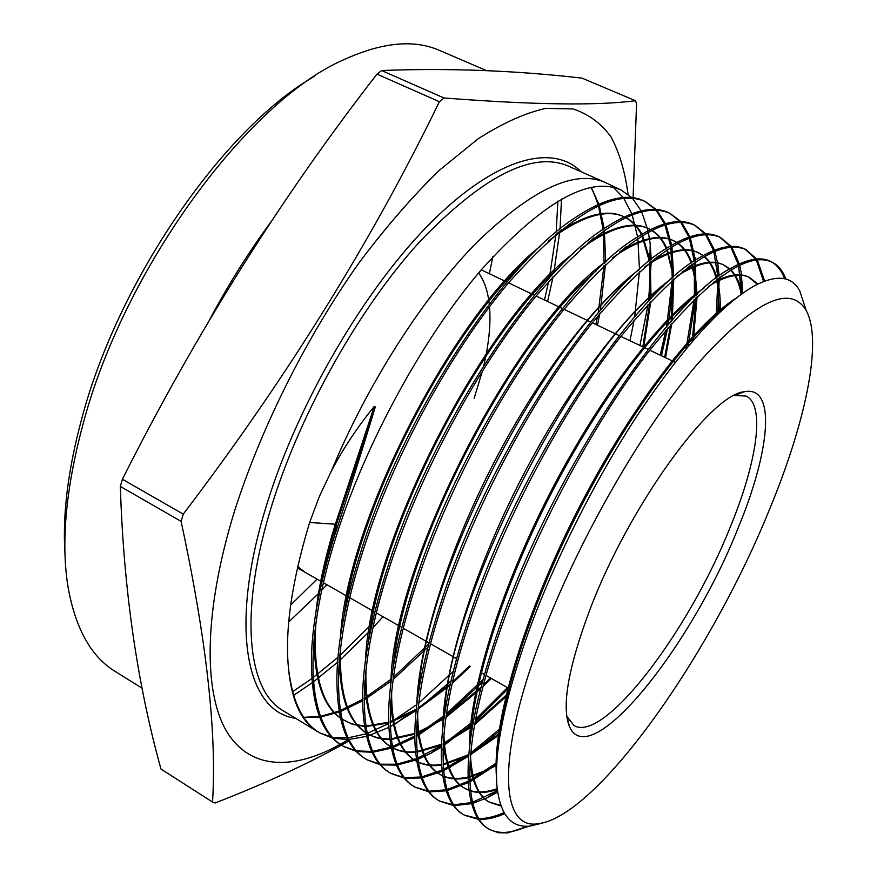 <?xml version="1.0" encoding="UTF-8"?>
<svg xmlns="http://www.w3.org/2000/svg" width="877" height="877" viewBox="0 0 877 877"><rect width="100%" height="100%" fill="white"/><g stroke="black" fill="none" stroke-linecap="round" stroke-linejoin="round"><path stroke-width="1.32" d="M566.739 716.235L573.953 725.509C604.001 743.652 688.774 631.045 729.894 527.987C756.862 462.837 765.764 405.196 746.064 396.075L734.301 395.439M737.491 529.555C769.995 451.874 776.858 385.2 744.42 391.734C710.929 393.795 628.93 506.248 589.892 609.679C568.219 667.627 561.423 706.599 569.469 726.616C589.958 773.646 690.89 647.029 737.491 529.555M317.057 579.138L290.682 605.02M64.986 553.727C62.42 514.931 67.924 470.225 81.506 419.601C117.869 280.432 223.898 127.889 314.262 76.474M486.538 70.631L439.629 50.46C414.13 39.202 382.35 42.217 344.266 59.515C247.961 100.767 123.12 269.754 82.591 425.805C65.632 489.706 60.82 543.729 68.187 587.875C75.718 629.05 91.372 656.895 115.172 671.431L142.282 688.292M288.752 621.903L319.579 592.512M321.749 590.232L326.891 584.74M181.09 521.355L120.335 486.439C123.591 589.103 137.141 683.315 160.984 769.074L212.53 802.027C216.904 732.668 206.424 639.103 181.09 521.355L183.26 514.119C286.22 378.82 371.596 241.35 439.388 101.721L376.978 74.128L381.616 70.522L443.948 97.983C533.731 104.867 597.566 105.777 635.463 100.712L581.966 78.119C515.051 70.456 448.268 67.924 381.616 70.522M120.335 486.439L122.385 479.259L183.26 514.119M348.125 739.706L340.298 744.299M340.166 744.376C292.885 770.664 249.605 769.951 226.31 730.859C203.398 691.493 203.738 611.181 234.389 511.543C261.105 427.625 306.49 336.965 359.11 262.716C385.803 227.176 412.574 196.338 439.432 170.215L478.173 138.763C502.806 123.01 525.378 112.881 545.856 108.386L572.944 108.923C588.533 114.021 601.304 123.46 611.247 137.25C619.579 153.157 625.169 172.166 628.031 194.288M341.383 745.165C306.237 764.58 264.152 783.852 215.128 803.003L212.53 802.027M348.827 740.988L341.471 745.121M315.961 611.916C318.921 585.441 325.378 556.215 335.343 524.227L309.636 522.484C291.69 581.857 284.663 630.673 288.555 668.943C291.679 701.063 301.414 721.99 317.748 731.725L320.368 733.238C302.993 723.404 292.392 701.973 288.555 668.943M319.721 732.854L331.758 737.162M332.58 737.316L347.215 737.919M348.202 737.831L365.928 733.874M389.827 738.916C381.396 739.147 373.821 737.316 367.112 733.424L388.675 723.602M390.144 722.769L416.838 704.571M418.68 703.113L453.19 671.453M528.064 826.211L507.531 832.909L498.542 832.755L489.684 829.532C461.181 814.832 461.916 737.985 501.611 626.485C535.047 531.922 593.444 423.569 647.939 352.576C705.207 281.21 746.459 250.997 771.672 261.938C778.009 264.964 782.744 270.686 785.891 279.083M771.672 261.938L770.17 261.214C760.655 256.599 747.653 258.901 731.166 268.132C669.568 298.531 552.587 472.319 499.956 625.586C476.321 693.904 465.83 746.842 468.504 784.433C470.456 807.553 477.033 822.308 488.226 828.71L489.695 829.532M489.202 829.247C499.419 834.323 512.124 833.314 527.307 826.233M504.67 813.713C495.538 817.693 487.119 819.578 479.423 819.381M478.458 819.326L464.689 815.314C435.014 800.087 434.214 722.374 473.185 611.094C505.81 516.97 564.097 408.934 619.337 338.358C677.252 267.704 719.425 238.116 745.856 249.594L756.676 259.033M745.856 249.594L744.365 248.893C733.457 243.587 718.471 246.536 699.407 257.717C635.354 291.844 521.738 461.028 471.541 610.206C449.605 674.731 439.618 725.871 441.591 763.637C443.345 790.33 450.57 807.289 463.242 814.492L464.689 815.314M464.229 815.04L477.954 818.57M478.93 818.592C486.582 818.636 494.946 816.64 504.023 812.617M497.654 792.106L487.141 797.774L472.824 803.343M471.618 803.672L454.363 805.579M453.431 805.492L439.958 801.249C409 785.266 406.961 706.939 445.088 595.878C477.088 501.743 535.321 394.277 591.01 324.402C649.55 254.363 692.655 225.356 720.313 237.404L731.188 246.382M720.313 237.404L718.844 236.702C706.347 230.695 689.223 234.378 667.485 247.742C601.129 285.584 491.208 450.35 443.477 595.001C423.163 655.832 413.659 704.987 414.953 742.457C416.443 773.076 424.304 792.402 438.533 800.438L439.958 801.249M439.476 800.964L452.916 804.779M453.858 804.845L471.333 802.598M472.55 802.236L497.445 790.67M496.733 764.481L469.842 781.889M468.373 782.536L447.336 790.572M446.196 790.824L429.609 791.887M428.7 791.778L415.512 787.349C383.348 770.751 379.96 691.701 417.342 580.848C448.849 486.505 506.763 379.894 563.242 310.326C622.33 241.109 666.279 212.782 695.055 225.345L705.963 233.929M695.055 225.345L693.608 224.644C679.532 217.825 660.118 222.363 635.365 238.248C567.496 279.456 461.324 439.081 415.742 579.982C397.095 636.823 388.051 683.786 388.621 720.85C389.662 755.645 398.147 777.548 414.097 786.548L415.512 787.349M415.062 787.075L428.184 791.098M429.094 791.186L445.878 789.826M447.029 789.552L468.307 781.254M469.776 780.486L496.842 762.672M500.964 729.817L470.489 754.9M468.746 756.127L443.587 770.74M442.216 771.365L422.243 777.767M421.146 777.965L405.152 778.316M404.275 778.173L391.328 773.591C358.123 756.292 353.146 677.11 389.914 565.994C420.565 472.221 478.765 365.38 535.463 296.832C595.297 228.053 640.166 200.252 670.083 213.418L680.99 221.662M670.083 213.418L668.647 212.727C652.817 205.075 630.947 210.59 603.036 229.27C533.589 273.975 431.659 428.721 388.336 565.139C371.289 618 362.716 662.541 362.585 698.783C363.078 738.127 372.188 762.804 389.936 772.801L391.328 773.591M390.934 773.361L403.749 777.526M404.637 777.647L420.796 777.022M421.903 776.814L442.085 770.083M443.466 769.447L468.877 754.406M470.642 753.146L501.381 727.548M508.66 688.302L475.137 721.519M473.043 723.35L443.082 746.042M441.46 747.072L430.519 753.409L417.847 759.329M416.542 759.844L397.5 764.963M396.437 765.106L380.98 764.854M380.136 764.7L367.419 759.997C332.975 741.92 326.825 662.343 362.815 551.315C393.039 457.114 451.063 351.173 508.254 283.205C568.625 215.139 614.338 187.941 645.384 201.611L656.27 209.559M645.384 201.611L643.959 200.932C626.244 192.37 601.743 199.002 570.478 220.829C500.175 268.559 402.203 418.757 361.258 550.471C345.823 599.068 337.711 640.988 336.889 676.211C336.625 720.379 346.338 748.037 366.038 759.208L367.419 759.986M366.926 759.712L379.598 764.075M380.454 764.218L396.075 764.229M397.138 764.075L416.367 758.66M417.682 758.134L441.515 745.505M443.159 744.452L473.427 721.223M475.553 719.348L507.443 687.612M482.273 682.284L446.064 715.895M444.135 717.43L416.367 736.57M414.843 737.447L392.556 747.741M391.317 748.158L373.087 752.192M372.078 752.28L357.103 751.523M356.259 751.348L343.762 746.535C308.265 727.581 300.647 648.344 336.034 536.812C365.566 442.929 423.492 337.349 481.243 269.875C542.194 202.401 588.763 175.762 620.949 189.947L631.824 197.621M620.949 189.947L604.823 182.263C574.369 169.228 531.539 189.432 476.343 242.863C423.339 296.81 367.507 383.907 331.462 470.872C343.203 448.542 357.487 427.044 374.304 406.369L375.301 406.983C361.521 452.422 347.917 495.417 334.488 535.979C320.565 580.815 312.925 619.853 311.554 653.091C310.359 702.609 320.642 733.501 342.403 745.768L343.762 746.535M343.356 746.305L355.722 750.756M356.566 750.909L371.684 751.457M372.714 751.348L391.098 747.061M392.348 746.623L414.843 736.011M416.378 735.123L444.409 715.522C447.456 598.563 577.691 347.621 663.878 285.759M446.349 713.955L483.008 679.565M784.575 278.743C781.626 270.631 777.121 264.942 771.058 261.653M757.235 259.866L764.678 281.046M763.604 281.462L756.292 259.976M755.744 259.121L745.264 249.331M731.758 247.161L739.333 263.922M739.684 265.249L741.131 272.188L742.83 293.159M741.471 294.135L738.577 265.775M738.248 264.426L730.848 247.226M730.289 246.426L719.776 237.163M706.544 234.652L714.536 250.142M714.93 251.348L717.934 264.613L719.151 275.948M719.261 277.823L717.77 314.273M716.191 315.808L717.978 278.776M717.89 276.869L713.878 251.787M713.494 250.559L705.667 234.685M705.097 233.94L694.562 225.115M681.582 222.341L689.914 236.735M690.331 237.842L695.417 260.228M695.604 261.905L695.823 295.56M695.625 298.103L687.996 346.481M686.055 348.794L694.135 299.539M694.354 296.963L694.398 262.716M694.233 261.006L689.322 238.204M688.916 237.075L680.727 222.33M680.146 221.629L669.611 213.199M656.873 210.206L665.468 223.657M665.917 224.687L671.694 245.187M671.946 246.711L673.635 276.869M673.569 279.116L668.34 324.567M667.682 328.075L661.466 355.755M660.217 355.152L665.884 330.201M666.575 326.617L672.199 280.333M672.286 278.053L670.806 247.402M670.576 245.845L664.941 224.983M664.503 223.931L656.04 210.173M655.448 209.504L644.957 201.425M632.427 198.235L641.219 210.875M641.69 211.828L648.037 230.739M648.333 232.131L650.219 244.168L651.205 259.406M651.238 261.412L648.531 301.26M648.114 304.264L639.958 345.494M629.949 340.736L634.115 320.149M634.707 316.718L639.41 271.607M639.465 269.338L637.82 238.401M637.59 236.801L632.185 214.854M631.769 213.725L623.788 198.323M623.229 197.544L613.33 187.294M768.066 512.957C709.263 656.445 597.094 816.75 538.083 823.755C500.252 830.212 495.713 756.928 542.249 635.529C578.425 540.144 641.679 429.84 696.459 365.183C753.486 301.48 790.067 283.26 806.204 310.535C823.207 341.756 804.9 424.939 768.066 512.957M804.998 306.862L799.758 290.901C791.745 275.926 776.605 274.249 754.363 285.858C722.692 303.694 684.29 345.966 639.147 412.661C596.174 477.779 554.461 560.315 528.14 633.051C504.242 700.701 493.872 752.017 497.04 787.009C500.372 815.336 511.543 828.337 530.574 826.013L542.271 823.075M529.587 826.112L508.824 832.525L498.542 832.755M450.91 681.078L417.967 709.109M416.191 710.414L390.265 726.649M388.829 727.384L367.693 736.022M366.509 736.362L349.002 739.464M348.026 739.519L333.479 738.313M332.668 738.127L320.368 733.238M309.636 522.484L319.316 496.612L331.462 470.872M635.463 100.712L636.57 103.826L633.084 197.774M439.388 101.721L443.948 97.983M376.978 74.128C281.287 197.204 196.426 332.251 122.385 479.259M489.344 273.712L492.808 256.775M496.492 777.077C491.975 725.18 522.582 619.359 575.367 514.854C628.118 410.326 694.189 324.216 736.362 297.994M500.822 805.503L488.522 801.731C478.349 795.735 472.177 782.481 469.984 761.97M469.348 749.265C468.592 692.973 499.484 591.58 549.484 494.124C599.484 396.656 661.576 316.312 703.935 288.149M713.253 282.46C727.855 274.676 739.541 272.813 748.311 276.847L757.377 284.269M497.204 788.631C487.217 792.139 478.327 792.841 470.554 790.714M469.063 790.254L463.637 787.732C452.115 780.936 445.33 765.676 443.291 741.942M442.874 727.592C443.334 670.028 473.185 572.495 520.971 479.412C568.778 386.318 628.623 308.737 671.639 278.623M682.12 271.881C699.112 262.3 712.65 259.844 722.736 264.492L729.532 269.086M730.607 270.16C735.792 275.762 739.333 283.808 741.218 294.31M496.733 764.426L486.242 770.247L469.666 776.616M468.143 777C459.252 779.105 451.282 778.908 444.255 776.386M442.775 775.794L439.026 773.876C426.069 766.246 418.691 748.826 416.882 721.639M416.728 705.481C418.417 647.062 447.248 553.562 492.808 464.854C538.412 376.145 595.856 301.425 639.18 269.601M650.92 261.675C670.445 250.098 685.946 246.963 697.445 252.269L702.981 255.645M704.154 256.621C709.646 261.554 713.648 268.746 716.147 278.162M716.575 279.84L717.956 286.79L719.304 312.804M500.416 732.931L470.598 753.628M468.866 754.571L443.104 764.185M441.635 764.437C432.942 765.851 425.148 765.062 418.263 762.047M416.783 761.346L414.689 760.184C400.219 751.644 392.238 731.955 390.747 701.096M390.934 682.931C391.822 564.952 517.518 322.824 606.533 261.116M619.655 251.852C641.843 238.084 659.438 234.192 672.429 240.177L676.584 242.48M677.844 243.378C683.676 247.818 688.116 254.396 691.153 263.089M691.668 264.613L694.913 279.039L696.174 295.231M696.206 297.544L692.161 341.559M509.438 692.194L474.786 723.459M472.747 725.016L443.214 743.422M441.57 744.189L416.97 751.578M415.545 751.732C407.005 752.521 399.331 751.183 392.545 747.719M366.038 668.745L365.862 676.441C366.191 713.363 374.6 736.855 391.076 746.908L390.616 746.634C374.545 737.151 365.972 715.018 364.92 680.245M365.523 659.855C369.546 541.811 485.694 318.154 573.657 253.245M588.314 242.436C613.319 226.244 633.106 221.497 647.686 228.217L650.328 229.566M651.688 230.388C657.849 234.411 662.694 240.473 666.213 248.564M666.794 249.956L672.177 271.651L672.802 277.603M672.955 279.664L671.212 321.267M670.795 324.457L664.656 357.268M490.407 677.91L483.468 684.838M480.98 687.239L446.009 716.246M444.124 717.539L429.379 726.562L416.411 732.755M414.854 733.369L391.208 738.862M365.632 732.503C348.597 721.585 339.859 697.116 339.399 659.076M340.506 636.253C347.555 519.107 454.396 313.44 540.583 245.999M556.862 233.457C584.827 214.591 606.939 208.901 623.207 216.389L624.249 216.882L623.207 216.389M625.696 217.639C632.174 221.289 637.393 226.913 641.35 234.488M641.997 235.77L649.265 260.962M649.517 262.826L650.065 299.638M649.846 302.401L642.819 346.864M469.458 665.961L452.499 682.01M450.252 683.983L418.088 708.09M416.323 709.175L390.133 721.727M388.643 722.22L365.808 726.068M364.459 726.035L351.787 723.865L341.942 719.173M340.451 718.142C322.681 705.568 313.933 678.699 314.196 637.546M334.488 535.979L336.34 524.775L335.343 524.227L374.304 406.369M497.544 753.891C501.227 696.185 533.041 599.671 580.552 507.432C628.107 415.194 685.715 337.733 726.43 306.281M501.008 805.996L489.465 802.291C478.776 795.987 472.517 781.67 470.719 759.329L470.478 755.02M470.609 738.741C473.328 681.045 503.946 585.518 550.811 494.233C597.708 402.949 655.459 326.025 697.215 294.244M708.726 286.209L712.113 284.17C727.713 275.345 740.111 273.054 749.309 277.296L757.838 284.038M497.292 789.443C487.25 792.852 478.338 793.378 470.587 790.999M469.096 790.484L464.58 788.291C452.51 781.177 445.68 764.799 444.069 739.158L443.894 734.005M676.88 276.233L681.001 273.624C698.98 262.979 713.22 260.085 723.722 264.931L729.839 268.899M730.958 269.952C736.307 275.378 739.98 283.315 741.986 293.762M496.678 765.511L469.688 777.373M468.165 777.724C459.241 779.719 451.282 779.335 444.288 776.594M442.797 775.948L439.958 774.435C426.43 766.465 419.009 747.873 417.704 718.647L417.605 712.639M418.614 691.646C424.917 574.194 544.683 343.532 630.223 277.965M644.913 266.718L649.769 263.495C670.28 250.8 686.505 247.204 698.421 252.708L703.211 255.514M704.428 256.468C710.085 261.236 714.218 268.296 716.838 277.658M717.276 279.314C719.6 288.522 720.587 299.386 720.258 311.905M500.186 734.312L470.51 754.669M468.789 755.59L443.148 764.865M441.679 765.095C432.953 766.399 425.148 765.424 418.285 762.179M416.794 761.422L415.599 760.732C400.515 751.83 392.523 730.837 391.635 697.752L391.657 690.901M393.258 667.167C402.675 550.307 512.256 339.344 596.305 270.872M612.826 257.663L618.373 253.815C641.613 238.818 659.953 234.411 673.393 240.616L676.737 242.392M678.053 243.269C684.06 247.544 688.631 254.012 691.778 262.661M692.315 264.163L695.625 278.086L697.04 294.409M697.094 296.689L693.345 340.199M508.956 694.003L474.545 724.786M472.517 726.309L443.159 744.365M441.537 745.11L417.024 752.203M415.599 752.323C407.005 753.003 399.331 751.49 392.567 747.785M368.406 641.832C380.815 526.748 480.322 335.244 561.971 264.668M580.563 249.134L586.812 244.617C612.957 227.022 633.567 221.706 648.64 228.656L650.427 229.522M651.83 230.322C658.167 234.181 663.155 240.145 666.783 248.191M667.386 249.561L673.602 276.902M673.766 278.941L672.297 320.05M671.892 323.196L665.511 357.673M491.23 678.37L483.019 686.538M480.552 688.905L445.834 717.43M443.959 718.702L416.389 733.611M414.843 734.213L391.274 739.421M389.892 739.454C381.659 739.552 374.26 737.667 367.693 733.775L367.112 733.424L367.693 733.775M365.61 732.427C348.421 720.697 340.024 694.781 340.419 654.691L340.78 646.13M344.102 615.665C359.263 503.606 448.892 331.155 527.23 259.395M548.125 241.153L555.053 235.924C584.29 215.435 607.322 209.066 624.161 216.816M625.783 217.606C632.438 221.103 637.798 226.628 641.876 234.17M642.545 235.431L650.01 260.359M650.274 262.201L651.041 298.608M650.833 301.337L643.663 347.27M470.269 666.432L452.159 683.501M449.934 685.441L417.967 709.164M416.213 710.227L390.144 722.516M388.664 722.988L365.884 726.573M364.536 726.518L352.357 724.292L341.931 719.096M340.419 718C322.418 704.494 314.065 675.981 315.336 632.449L315.917 622.977M320.456 588.39C324.03 568.417 329.324 547.204 336.34 524.775L375.301 406.983M297.763 566.542L304.999 572.264L297.446 567.956L321.903 581.889M474.15 398.279L482.493 370.785M483.83 365.325C488.982 343.367 490.879 323.843 489.519 306.731M489.267 304.187C487.853 291.164 484.301 280.75 478.623 272.966M295.549 718.263C246.349 712.047 227.636 627.132 267.869 501.041C299.605 399.868 366.257 286.922 431.331 222.144C496.568 157.202 553.003 143.247 581.034 171.706M597.456 325.246L599.758 313.648M600.383 310.173L605.514 264.295M605.59 261.982L604.374 230.147M604.165 228.491L599.21 205.393M598.816 204.188L591.251 187.371M604.823 182.263L567.945 165.896C532.207 150.997 482.865 176.2 419.93 241.482C360.261 306.939 301.995 409.756 272.879 502.006C238.248 610.425 246.952 690.605 283.238 710.798L317.748 731.725M547.621 301.491L553.135 276.441M553.749 273.284L559.844 230.969M560.041 228.809L561.488 199.013M209.921 319.173C228.634 284.049 249.167 251.37 271.497 221.157M557.871 201.096L556.215 231.956M555.996 234.192L549.342 278.097M548.673 281.385L544.518 300.011M372.089 623.711L339.706 655.722M337.974 657.268L313.155 677.581M311.806 678.579L292.6 691.712M293.642 695.362L312.135 682.788M313.44 681.824L337.568 662.288M339.256 660.809L370.697 630.179M372.933 627.779L382.975 616.695M303.891 717.561L319.677 717.123M320.719 716.969L339.224 712.025M340.462 711.554L362.596 700.833M364.087 699.956L391.175 681.078M393.039 679.587L427.833 647.314M430.333 644.694L430.958 644.025M481.254 269.853L506.95 282.098M508.539 282.865L534.532 295.253M536.132 296.02L562.42 308.551M564.054 309.318L590.649 322.002M592.293 322.78L619.206 335.606M620.872 336.406L648.092 349.375M649.78 350.186L675.191 362.3M739.717 393.049L740.32 393.334M735.693 395.132L744.42 391.734M595.889 324.501L597.555 316.301M598.235 312.716L603.979 265.742M604.089 263.374L603.266 230.925M603.08 229.237L598.432 205.755M598.048 204.527C594.376 194.332 591.942 188.643 590.758 187.47M538.083 823.755L530.574 826.013M806.204 310.535L799.758 290.901M508.824 832.525L507.531 832.909M303.705 717.287L319.458 716.564M320.5 716.388L339.059 711.072M340.309 710.578L362.585 699.375M364.098 698.465L391.46 678.919M393.345 677.373L428.689 643.97M567.266 717.518L569.469 726.616M323.427 582.756L348.213 596.886M349.748 597.752L374.819 612.047M376.376 612.924L401.743 627.384M403.31 628.272L428.974 642.896M430.563 643.806L456.522 658.594M480.256 672.122L484.4 674.479M486.033 675.411L510.239 689.201M567.879 722.045L568.439 722.363M395.067 724.051L411.324 712.08M650.219 244.168L649.835 260.502M649.78 262.596L649.736 264.646M412.563 738.708L414.843 737.064M416.367 735.967L429.379 726.562M672.484 250.603L672.177 271.651M430.519 753.409L441.515 745.603M443.159 744.43L447.884 741.076M695.055 257.41L695.033 260.469M695.022 262.289L694.913 279.039M448.925 768.142L466.827 755.634M717.934 264.613L717.945 276.825M717.956 278.798L717.956 286.79M469.82 781.539L486.242 770.247M741.131 272.188L741.328 294.244M487.141 797.774L497.467 790.78M470.719 759.329L469.655 771.311M712.113 284.17L722.122 275.751M444.069 739.158L442.94 750.317M681.001 273.624L690.243 265.643M417.704 718.647L416.509 729.039M649.769 263.495L658.265 255.941M391.635 697.752L390.375 707.355M618.373 253.815L626.156 246.689M365.862 676.441L364.569 685.277M586.812 244.617L593.882 237.93M340.419 654.691L339.092 662.782M555.053 235.924L561.444 229.664M315.336 632.449L313.988 639.837M489.465 802.291L488.522 801.731M749.309 277.296L748.311 276.847M464.58 788.291L463.637 787.732M723.722 264.931L722.736 264.492M439.958 774.435L439.026 773.876M698.421 252.708L697.445 252.269M415.599 760.732L414.689 760.184M673.393 240.616L672.429 240.177M648.64 228.656L647.686 228.217M344.124 720.51L343.236 719.984"/></g></svg>
